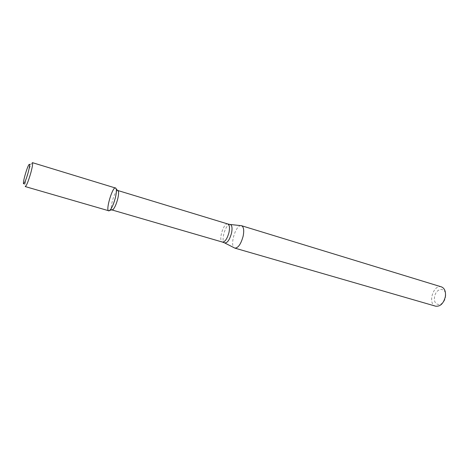 <?xml version="1.0" encoding="UTF-8"?>
<svg xmlns="http://www.w3.org/2000/svg" width="469" height="469" viewBox="0 0 469 469"><rect width="100%" height="100%" fill="white"/><g stroke="black" fill="none" stroke-linecap="round" stroke-linejoin="round"><path stroke-width="0.35" stroke-dasharray="2.35 1.76" d="M117.619 190.49C114.829 190.308 109.418 208.488 111.857 209.86M240.89 225.63C235.59 225.366 229.699 245.164 234.277 247.837M441.44 286.881C433.303 283.95 427.271 304.211 435.689 306.204M445.503 297.047C447.168 286.952 436.111 287.04 434.57 296.883C432.787 306.755 443.826 307.177 445.503 297.047M32.396 162.643L31.335 163.863C29.184 167.621 25.308 180.653 25.05 184.974L25.273 186.58M115.538 188.04C112.378 186.562 105.314 210.282 108.767 210.774M227.858 223.989C223.584 222.271 217.95 241.189 222.476 242.086M230.326 224.493L229.839 224.44C225.612 224.229 220.723 240.656 224.381 242.795L224.815 243.012M23.473 182.482L25.05 184.974M28.65 165.094L31.335 163.863"/><path stroke-width="0.7" d="M115.304 198.029C116.318 193.849 116.623 190.836 116.212 189.001C113.785 181.204 103.567 215.535 109.863 210.335C111.845 208.213 113.656 204.115 115.304 198.029C116.664 192.173 116.74 188.843 115.538 188.04L32.396 162.643C32.977 163.276 32.461 166.659 30.843 172.774C28.392 181.198 26.534 185.8 25.273 186.58L108.767 210.774C110.842 210.288 113.023 206.038 115.304 198.029M111.857 209.86L113.006 209.59C114.717 207.767 116.277 204.267 117.678 199.079C118.54 195.503 118.798 192.929 118.434 191.346L117.619 190.49M224.815 243.012L234.869 248.124C238.217 248.025 240.984 244.021 243.159 236.112C244.243 230.267 243.704 226.803 241.541 225.712L230.326 224.493M234.869 248.124L435.689 306.204C440.368 306.632 443.592 303.437 445.362 296.607C445.949 291.478 444.641 288.236 441.44 286.881L241.541 225.712M28.199 172.422C30.016 165.287 30.163 162.843 28.65 165.094C26.903 168.172 23.702 178.947 23.473 182.482C23.028 186.715 26.071 180.301 28.199 172.422M112.056 209.965L222.476 242.086C225.073 241.969 227.254 238.721 229.013 232.348C229.91 227.635 229.523 224.85 227.858 223.989L117.842 190.508M222.476 242.086L224.381 242.795C227.113 243.464 229.505 240.222 231.557 233.064C232.536 227.67 231.967 224.798 229.839 224.44L227.858 223.989M118.434 191.346L116.212 189.001M113.006 209.59L109.863 210.335"/></g></svg>
